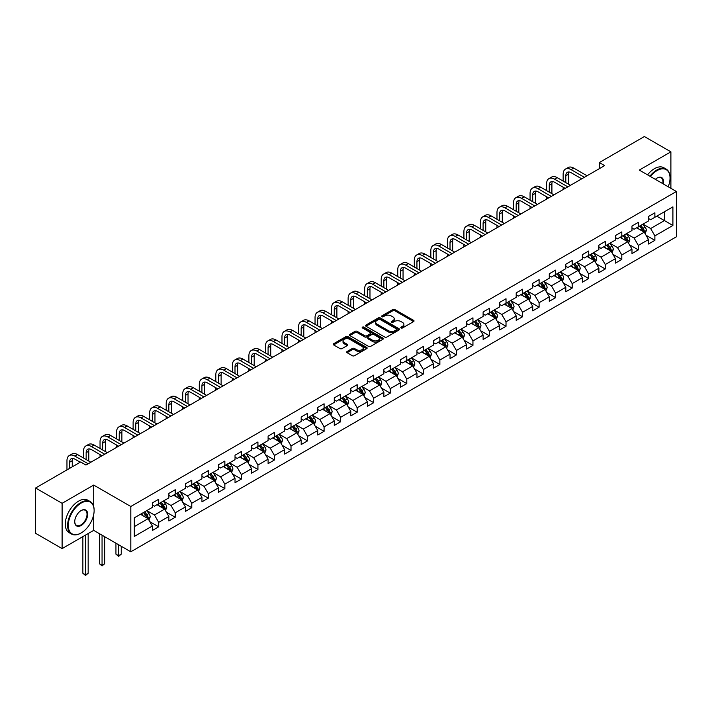 <?xml version="1.0" encoding="UTF-8"?>
<svg xmlns="http://www.w3.org/2000/svg" width="712" height="712" viewBox="0 0 712 712"><rect width="100%" height="100%" fill="white"/><g stroke="black" fill="none" stroke-linecap="round" stroke-linejoin="round"><path stroke-width="1.07" d="M401.087 327.956A1.032 0.596 0 0 0 402.547 327.956L413.601 321.575A1.468 0.845 0 0 0 414.037 320.97A1.468 0.845 0 0 0 413.601 320.373L394.875 309.56A1.468 0.845 0 0 0 392.793 309.56L381.73 315.941A1.032 0.596 0 0 0 383.19 316.778L384.622 315.959A4.708 2.723 0 0 1 391.28 315.959L392.846 316.858A4.708 2.723 0 0 1 394.226 318.78A4.708 2.723 0 0 1 392.846 320.703L391.413 321.53A1.032 0.596 0 0 0 392.864 322.367L394.297 321.539A4.708 2.723 0 0 1 400.963 321.539L402.52 322.447A4.708 2.723 0 0 1 403.9 324.369A4.708 2.723 0 0 1 402.52 326.292L401.087 327.12A1.032 0.596 0 0 0 401.087 327.956L401.087 327.12M347.1 351.497A1.468 0.845 0 0 0 346.673 352.093A1.468 0.845 0 0 0 347.1 352.698L352.36 355.733A1.468 0.845 0 0 0 354.442 355.733L366.725 348.64A1.468 0.845 0 0 0 367.152 348.043A1.468 0.845 0 0 0 366.725 347.438L347.99 336.625A1.468 0.845 0 0 0 345.907 336.625L333.625 343.718A1.468 0.845 0 0 0 333.198 344.314A1.468 0.845 0 0 0 333.625 344.92L339.971 348.577A1.468 0.845 0 0 0 342.054 348.577L347.314 345.543A1.468 0.845 0 0 0 347.741 344.946A1.468 0.845 0 0 0 347.314 344.341L344.163 342.525A3.934 2.269 0 0 1 343.015 340.923A3.934 2.269 0 0 1 345.445 338.823A3.934 2.269 0 0 1 349.734 339.312L362.061 346.433A3.934 2.269 0 0 1 363.218 348.043A3.934 2.269 0 0 1 360.788 350.144A3.934 2.269 0 0 1 356.498 349.645L354.442 348.462A1.468 0.845 0 0 0 352.36 348.462L347.1 351.497L347.1 352.698M93.699 485.068L62.104 503.313L35.6 488.005L35.6 533.306L62.104 548.605L93.699 530.369L130.812 551.791L130.812 506.49L93.699 485.068L93.699 506.57M670.891 188.315L670.891 151.834L639.296 170.079L676.4 191.501L130.812 506.49M670.891 151.834L644.378 136.535L599.326 162.55L599.326 168.664M35.6 488.005L80.661 461.99L85.965 465.052L604.622 165.611L599.326 162.55M384.72 337.043A1.468 0.845 0 0 0 386.803 337.043L399.085 329.959A1.468 0.845 0 0 0 399.521 329.353A1.468 0.845 0 0 0 399.085 328.757L380.35 317.935A1.468 0.845 0 0 0 378.277 317.935L365.995 325.028A1.468 0.845 0 0 0 365.559 325.633A1.468 0.845 0 0 0 365.995 326.23L384.72 337.043M362.817 328.179A1.032 0.596 0 0 1 363.859 328.33L363.859 327.102L382.905 338.093A1.468 0.845 0 0 1 383.332 338.698A1.468 0.845 0 0 1 382.905 339.295L370.623 346.388A1.468 0.845 0 0 1 368.54 346.388L349.806 335.575L355.065 332.557L355.065 331.338L349.806 334.373A1.468 0.845 0 0 0 349.378 334.969A1.468 0.845 0 0 0 349.806 335.575L349.806 334.373M355.065 332.557A1.468 0.845 0 0 1 357.148 332.557L357.148 331.338A1.468 0.845 0 0 0 355.065 331.338M357.148 331.338L364.74 335.726A1.468 0.845 0 0 0 366.822 335.726L370.311 333.714A1.468 0.845 0 0 0 370.738 333.109A1.468 0.845 0 0 0 370.311 332.513L362.399 327.938A1.032 0.596 0 0 1 363.859 327.102M130.812 551.791L676.4 236.793L676.4 191.501M149.84 521.709L158.696 526.818L158.696 522.35L168.869 516.476L168.869 520.944L175.232 517.268L175.232 512.8L185.414 506.926L185.414 511.394L191.768 507.718L191.768 503.251L201.95 497.377L201.95 501.844L208.313 498.169L208.313 493.701L218.486 487.827L218.486 492.295L224.85 488.619L224.85 484.151L235.031 478.277L235.031 482.745L241.386 479.069L241.386 474.601L251.567 468.727L251.567 473.195L257.931 469.519L257.931 465.052L268.104 459.178L268.104 463.646L274.467 459.97L274.467 455.502L284.649 449.628L284.649 454.096L291.012 450.42L291.012 445.952L301.185 440.078L301.185 444.546L307.548 440.879L307.548 436.403L317.73 430.529L317.73 434.996L324.085 431.33L324.085 426.862L334.266 420.979L334.266 425.447L340.63 421.78L340.63 417.312L350.802 411.429L350.802 415.897L357.166 412.23L357.166 407.762L367.348 401.88L367.348 406.356L373.702 402.68L373.702 398.213L383.884 392.339L383.884 396.807L390.247 393.131L390.247 388.663L400.42 382.789L400.42 387.257L406.783 383.581L406.783 379.113L416.965 373.239L416.965 377.707L423.328 374.031L423.328 369.564L433.501 363.69L433.501 368.157L439.865 364.482L439.865 360.014L450.046 354.14L450.046 358.608L456.401 354.932L456.401 350.464L466.582 344.59L466.582 349.058L472.946 345.382L472.946 340.915L483.119 335.041L483.119 339.508L489.482 335.833L489.482 331.365L499.664 325.491L499.664 329.959L506.018 326.292L506.018 321.815L516.2 315.941L516.2 320.409L522.563 316.742L522.563 312.274L532.736 306.391L532.736 310.859L539.1 307.192L539.1 302.725L549.281 296.842L549.281 301.31L555.645 297.643L555.645 293.175L565.817 287.292L565.817 291.769L572.181 288.093L572.181 283.625L582.354 277.751L582.354 282.219L588.717 278.543L588.717 274.075L598.899 268.202L598.899 272.669L605.262 268.994L605.262 264.526L615.435 258.652L615.435 263.12L621.798 259.444L621.798 254.976L631.98 249.102L631.98 253.57L638.335 249.894L638.335 245.426L648.516 239.552L648.516 244.02L654.88 240.345L654.88 235.877L672.902 225.473L672.902 206.863L664.421 211.758L664.421 220.578L672.902 225.473M158.696 526.818L152.332 530.493L152.332 526.017L134.31 536.43L134.31 517.82L152.332 507.416L152.332 502.948L158.696 499.272L158.696 503.74L168.869 497.866L168.869 493.398L175.232 489.723L175.232 494.19L185.414 488.316L185.414 483.849L191.768 480.173L191.768 484.641L201.95 478.767L201.95 474.299L208.313 470.623L208.313 475.091L218.486 469.217L218.486 464.749L224.85 461.073L224.85 465.541L235.031 459.667L235.031 455.199L241.386 451.524L241.386 455.992L251.567 450.118L251.567 445.65L257.931 441.974L257.931 446.442L268.104 440.568L268.104 436.1L274.467 432.424L274.467 436.892L284.649 431.018L284.649 426.55L291.012 422.875L291.012 427.351L301.185 421.468L301.185 417.001L307.548 413.334L307.548 417.802L317.73 411.919L317.73 407.451L324.085 403.784L324.085 408.252L334.266 402.369L334.266 397.901L340.63 394.234L340.63 398.702L350.802 392.828L350.802 388.352L357.166 384.685L357.166 389.153L367.348 383.279L367.348 378.811L373.702 375.135L373.702 379.603L383.884 373.729L383.884 369.261L390.247 365.585L390.247 370.053L400.42 364.179L400.42 359.711L406.783 356.036L406.783 360.503L416.965 354.629L416.965 350.162L423.328 346.486L423.328 350.954L433.501 345.08L433.501 340.612L439.865 336.936L439.865 341.404L450.046 335.53L450.046 331.062L456.401 327.387L456.401 331.854L466.582 325.98L466.582 321.512L472.946 317.837L472.946 322.305L483.119 316.431L483.119 311.963L489.482 308.287L489.482 312.764L499.664 306.881L499.664 302.413L506.018 298.746L506.018 303.214L516.2 297.331L516.2 292.863L522.563 289.197L522.563 293.664L532.736 287.782L532.736 283.314L539.1 279.647L539.1 284.115L549.281 278.232L549.281 273.764L555.645 270.097L555.645 274.565L565.817 268.691L565.817 264.214L572.181 260.548L572.181 265.015L582.354 259.141L582.354 254.673L588.717 250.998L588.717 255.466L598.899 249.592L598.899 245.124L605.262 241.448L605.262 245.916L615.435 240.042L615.435 235.574L621.798 231.898L621.798 236.366L631.98 230.492L631.98 226.024L638.335 222.349L638.335 226.816L648.516 220.942L648.516 216.475L654.88 212.799L654.88 217.267L672.902 206.863M156.996 504.719L164.632 509.124L154.451 514.999L146.814 510.593M152.332 504.968L154.451 506.188L158.696 503.74M154.451 514.999L158.696 522.35M164.632 509.124L168.869 516.476M173.532 495.169L181.168 499.575L170.987 505.458L163.36 501.043M168.869 495.418L170.987 496.638L175.232 494.19M170.987 505.458L175.232 512.8M181.168 499.575L185.414 506.926M190.077 485.62L197.705 490.025L187.532 495.908L179.896 491.494M185.414 485.869L187.532 487.088L191.768 484.641M187.532 495.908L191.768 503.251M197.705 490.025L201.95 497.377M206.614 476.07L214.25 480.475L204.068 486.358L196.432 481.944M201.95 476.319L204.068 477.538L208.313 475.091M204.068 486.358L208.313 493.701M214.25 480.475L218.486 487.827M223.15 466.52L230.786 470.935L220.613 476.809L212.977 472.403M218.486 466.769L220.613 467.989L224.85 465.541M220.613 476.809L224.85 484.151M230.786 470.935L235.031 478.277M239.695 456.971L247.331 461.385L237.149 467.259L229.513 462.853M235.031 457.22L237.149 458.439L241.386 455.992M237.149 467.259L241.386 474.601M247.331 461.385L251.567 468.727M256.231 447.421L263.867 451.835L253.686 457.709L246.058 453.304M251.567 447.67L253.686 448.898L257.931 446.442M253.686 457.709L257.931 465.052M263.867 451.835L268.104 459.178M272.776 437.88L280.403 442.286L270.231 448.16L262.595 443.754M268.104 438.12L270.231 439.349L274.467 436.892M270.231 448.16L274.467 455.502M280.403 442.286L284.649 449.628M289.312 428.33L296.948 432.736L286.767 438.61L279.131 434.204M284.649 428.571L286.767 429.799L291.012 427.351M286.767 438.61L291.012 445.952M296.948 432.736L301.185 440.078M305.849 418.781L313.485 423.186L303.303 429.06L295.676 424.655M301.185 419.021L303.303 420.249L307.548 417.802M303.303 429.06L307.548 436.403M313.485 423.186L317.73 430.529M322.394 409.231L330.021 413.636L319.848 419.51L312.212 415.105M317.73 409.471L319.848 410.699L324.085 408.252M319.848 419.51L324.085 426.862M330.021 413.636L334.266 420.979M338.93 399.681L346.566 404.087L336.384 409.961L328.748 405.555M334.266 399.922L336.384 401.15L340.63 398.702M336.384 409.961L340.63 417.312M346.566 404.087L350.802 411.429M355.466 390.132L363.102 394.537L352.93 400.411L345.293 396.005M350.802 390.372L352.93 391.6L357.166 389.153M352.93 400.411L357.166 407.762M363.102 394.537L367.348 401.88M372.011 380.582L379.647 384.987L369.466 390.861L361.829 386.456M367.348 380.831L369.466 382.05L373.702 379.603M369.466 390.861L373.702 398.213M379.647 384.987L383.884 392.339M388.547 371.032L396.183 375.438L386.002 381.32L378.375 376.906M383.884 371.281L386.002 372.501L390.247 370.053M386.002 381.32L390.247 388.663M396.183 375.438L400.42 382.789M405.092 361.482L412.72 365.888L402.547 371.771L394.911 367.356M400.42 361.732L402.547 362.951L406.783 360.503M402.547 371.771L406.783 379.113M412.72 365.888L416.965 373.239M421.629 351.933L429.265 356.338L419.083 362.221L411.447 357.816M416.965 352.182L419.083 353.401L423.328 350.954M419.083 362.221L423.328 369.564M429.265 356.338L433.501 363.69M438.165 342.383L445.801 346.797L435.619 352.671L427.992 348.266M433.501 342.632L435.619 343.852L439.865 341.404M435.619 352.671L439.865 360.014M445.801 346.797L450.046 354.14M454.71 332.833L462.337 337.248L452.165 343.122L444.528 338.716M450.046 333.082L452.165 334.302L456.401 331.854M452.165 343.122L456.401 350.464M462.337 337.248L466.582 344.59M471.246 323.284L478.882 327.698L468.701 333.572L461.064 329.167M466.582 323.533L468.701 324.761L472.946 322.305M468.701 333.572L472.946 340.915M478.882 327.698L483.119 335.041M487.782 313.743L495.418 318.148L485.246 324.022L477.61 319.617M483.119 313.983L485.246 315.211L489.482 312.764M485.246 324.022L489.482 331.365M495.418 318.148L499.664 325.491M504.327 304.193L511.955 308.599L501.782 314.473L494.146 310.067M499.664 304.433L501.782 305.662L506.018 303.214M501.782 314.473L506.018 321.815M511.955 308.599L516.2 315.941M520.864 294.643L528.5 299.049L518.318 304.923L510.691 300.517M516.2 294.884L518.318 296.112L522.563 293.664M518.318 304.923L522.563 312.274M528.5 299.049L532.736 306.391M537.409 285.094L545.036 289.499L534.863 295.373L527.227 290.968M532.736 285.334L534.863 286.562L539.1 284.115M534.863 295.373L539.1 302.725M545.036 289.499L549.281 296.842M553.945 275.544L561.581 279.95L551.399 285.823L543.763 281.418M549.281 275.784L551.399 277.012L555.645 274.565M551.399 285.823L555.645 293.175M561.581 279.95L565.817 287.292M570.481 265.994L578.117 270.4L567.936 276.274L560.308 271.868M565.817 266.235L567.936 267.463L572.181 265.015M567.936 276.274L572.181 283.625M578.117 270.4L582.354 277.751M587.026 256.445L594.654 260.85L584.481 266.733L576.845 262.319M582.354 256.694L584.481 257.913L588.717 255.466M584.481 266.733L588.717 274.075M594.654 260.85L598.899 268.202M603.562 246.895L611.199 251.3L601.017 257.183L593.381 252.769M598.899 247.144L601.017 248.363L605.262 245.916M601.017 257.183L605.262 264.526M611.199 251.3L615.435 258.652M620.099 237.345L627.735 241.751L617.553 247.634L609.926 243.219M615.435 237.594L617.553 238.814L621.798 236.366M617.553 247.634L621.798 254.976M627.735 241.751L631.98 249.102M636.644 227.796L644.271 232.201L634.098 238.084L626.462 233.678M631.98 228.045L634.098 229.264L638.335 226.816M634.098 238.084L638.335 245.426M644.271 232.201L648.516 239.552M656.784 216.172L664.421 220.578L650.635 228.534L642.998 224.129M648.516 218.495L650.635 219.714L654.88 217.267M650.635 228.534L654.88 235.877M62.104 503.313L62.104 548.605M134.31 526.631L148.087 518.674L140.46 514.269M148.087 518.674L152.332 526.017M646.024 235.236L654.88 240.345M629.488 244.786L638.335 249.894M612.943 254.335L621.798 259.444M596.407 263.885L605.262 268.994M579.871 273.435L588.717 278.543M563.326 282.984L572.181 288.093M546.789 292.525L555.645 297.643M530.244 302.075L539.1 307.192M513.708 311.625L522.563 316.742M497.172 321.174L506.018 326.292M480.627 330.724L489.482 335.833M464.091 340.274L472.946 345.382M447.554 349.823L456.401 354.932M431.009 359.373L439.865 364.482M414.473 368.923L423.328 374.031M397.928 378.473L406.783 383.581M381.392 388.022L390.247 393.131M364.856 397.572L373.702 402.68M348.31 407.122L357.166 412.23M331.774 416.662L340.63 421.78M315.238 426.212L324.085 431.33M298.693 435.762L307.548 440.879M282.157 445.312L291.012 450.42M265.612 454.861L274.467 459.97M249.075 464.411L257.931 469.519M232.539 473.961L241.386 479.069M215.994 483.51L224.85 488.619M199.458 493.06L208.313 498.169M182.922 502.61L191.768 507.718M166.377 512.159L175.232 517.268M93.699 530.369L93.699 514.571M401.497 328.099L402.52 327.511A4.708 2.723 0 0 0 403.9 325.589L403.9 324.369M394.226 318.78L394.226 320.008A4.708 2.723 0 0 1 392.846 321.931L391.822 322.518M413.583 321.584L394.875 310.779A1.468 0.845 0 0 0 392.793 310.779L382.148 316.929M399.085 328.757L399.085 329.959L380.35 319.163A1.468 0.845 0 0 0 378.277 319.163L366.012 326.238L365.995 325.028M396.486 329.772A1.032 0.596 0 0 0 396.486 328.935L380.039 319.439A1.032 0.596 0 0 0 378.588 319.439L377.075 320.311A4.708 2.723 0 0 0 375.696 322.233A4.708 2.723 0 0 0 377.075 324.156L388.316 330.644A4.708 2.723 0 0 0 394.973 330.644L396.486 329.772L396.486 331A1.032 0.596 0 0 0 396.789 330.582L396.789 329.353M375.696 322.233L375.696 323.462A4.708 2.723 0 0 0 377.075 325.384L377.075 324.156M396.486 331L394.973 331.872A4.708 2.723 0 0 1 388.316 331.872L377.075 325.384M357.148 332.557L364.74 336.945A1.468 0.845 0 0 0 366.822 336.945L370.311 334.934A1.468 0.845 0 0 0 370.738 334.337L370.738 333.109M363.859 328.33L382.887 339.312M372.625 340.274A3.934 2.269 0 0 0 376.915 340.763A3.934 2.269 0 0 0 379.345 338.672A3.934 2.269 0 0 0 378.197 337.061L373.853 334.551A1.468 0.845 0 0 0 371.771 334.551L368.282 336.562A1.468 0.845 0 0 0 367.855 337.168A1.468 0.845 0 0 0 368.282 337.764L372.625 340.274L372.625 341.502A3.934 2.269 0 0 0 376.915 341.991A3.934 2.269 0 0 0 379.345 339.891L379.345 338.672M367.855 337.168L367.855 338.387A1.468 0.845 0 0 0 368.282 338.992L368.282 337.764M372.625 341.502L368.282 338.992M363.218 348.043L363.218 349.263A3.934 2.269 0 0 1 360.788 351.363A3.934 2.269 0 0 1 356.498 350.874L354.442 349.681A1.468 0.845 0 0 0 352.36 349.681L347.127 352.707M343.015 340.923L343.015 342.143A3.934 2.269 0 0 0 344.163 343.754L344.163 342.525M347.296 345.56L344.163 343.754M366.698 348.649L347.99 337.853A1.468 0.845 0 0 0 345.907 337.853L333.643 344.928M645.116 233.652L646.371 230.483A3.969 2.296 -120 0 0 645.108 227.092L642.918 224.173M639.1 229.22L637.614 227.235M639.634 226.069L641.823 228.997A3.969 2.296 60 0 1 642.954 231.382L644.226 230.652A3.969 2.296 -120 0 0 643.087 228.258L640.907 225.339M639.91 225.909L642.34 229.148A2.02 1.166 60 0 1 642.705 229.771L644.226 230.652M563.148 181.079L563.148 174.226A11.25 6.497 60 0 1 565.479 169.073L568.123 167.551A11.25 6.497 60 0 1 573.747 168.103L587.026 175.766M565.479 169.073A11.25 6.497 60 0 1 571.095 169.634L584.374 177.297M581.722 178.828L571.095 172.696A7.494 4.325 -120 0 0 567.348 172.322A7.494 4.325 -120 0 0 565.8 175.757L565.8 182.61M568.915 171.975A7.494 4.325 -120 0 0 568.452 174.226L568.452 184.141M563.148 189.552L563.148 187.203M668.203 186.767A18.29 10.564 120 0 0 670.037 178.036A18.29 10.564 120 0 0 657.105 170.569A18.29 10.564 120 0 0 650.457 176.523M649.914 176.202A18.743 10.822 -60 0 1 656.784 170.017A18.743 10.822 -60 0 1 666.156 169.082A18.743 10.822 -60 0 1 670.037 177.662A18.743 10.822 -60 0 1 670.037 177.849M655.334 179.335A9.149 5.278 -60 0 1 657.105 178.036L657.105 178.036A9.149 5.278 -60 0 1 663.326 183.954M647.573 174.858A18.743 10.822 -60 0 1 654.453 168.664A18.743 10.822 -60 0 1 663.824 167.738L666.156 169.082M662.747 183.616A8.695 5.02 120 0 0 661.137 177.786A8.695 5.02 120 0 0 656.945 178.125M80.874 533.119L81.186 532.941A18.29 10.564 120 0 0 94.126 510.531A18.29 10.564 120 0 0 81.186 503.064A18.29 10.564 120 0 0 68.254 525.474A18.29 10.564 120 0 0 81.186 532.941L80.874 533.119A18.743 10.822 -60 0 1 71.503 534.053A18.743 10.822 -60 0 1 68.628 519.03A18.743 10.822 -60 0 1 80.874 502.512A18.743 10.822 -60 0 1 90.246 501.586A18.743 10.822 -60 0 1 94.126 510.166A18.743 10.822 -60 0 1 94.126 510.353M81.186 525.474A9.149 5.278 -60 0 1 74.724 521.736A9.149 5.278 -60 0 1 81.186 510.531L81.186 510.531A9.149 5.278 -60 0 1 87.656 514.269A9.149 5.278 -60 0 1 81.186 525.474M74.724 521.549A8.695 5.02 120 0 0 76.522 525.349A8.695 5.02 120 0 0 80.874 524.922A8.695 5.02 120 0 0 86.552 517.259A8.695 5.02 120 0 0 85.218 510.29A8.695 5.02 120 0 0 81.026 510.629M71.503 534.053L69.171 532.701A18.743 10.822 -60 0 1 66.296 517.686A18.743 10.822 -60 0 1 78.543 501.168A18.743 10.822 -60 0 1 87.914 500.242L90.246 501.586M628.571 243.201L629.835 240.024A3.969 2.296 -120 0 0 628.562 236.642L626.382 233.723M622.564 238.769L621.078 236.785M623.089 235.619L625.278 238.538A3.969 2.296 60 0 1 626.418 240.932L627.69 240.193A3.969 2.296 -120 0 0 626.551 237.808L624.362 234.889M623.365 235.458L625.795 238.698A2.02 1.166 60 0 1 626.159 239.312L627.69 240.193M612.035 252.751L613.299 249.574A3.969 2.296 -120 0 0 612.026 246.192L609.837 243.273M606.028 248.319L604.541 246.334M606.553 245.168L608.742 248.088A3.969 2.296 60 0 1 609.881 250.482L611.154 249.743A3.969 2.296 -120 0 0 610.015 247.358L607.826 244.438M606.829 245.008L609.258 248.248A2.02 1.166 60 0 1 609.623 248.862L611.154 249.743M546.611 190.629L546.611 183.776A11.25 6.497 60 0 1 548.934 178.623L551.586 177.092A11.25 6.497 60 0 1 557.211 177.653L570.481 185.316M548.934 178.623A11.25 6.497 60 0 1 554.559 179.184L567.829 186.847M565.186 188.377L554.559 182.245A7.494 4.325 -120 0 0 550.812 181.871A7.494 4.325 -120 0 0 549.255 185.307L549.255 192.16M552.379 181.524A7.494 4.325 -120 0 0 551.907 183.776L551.907 193.691M546.611 199.102L546.611 196.752M530.066 200.179L530.066 193.326A11.25 6.497 60 0 1 532.398 188.173L535.05 186.642A11.25 6.497 60 0 1 540.666 187.203L553.945 194.865M532.398 188.173A11.25 6.497 60 0 1 538.023 188.733L551.293 196.396M548.641 197.927L538.023 191.795A7.494 4.325 -120 0 0 534.267 191.421A7.494 4.325 -120 0 0 532.718 194.857L532.718 201.71M535.842 191.074A7.494 4.325 -120 0 0 535.371 193.326L535.371 203.24M530.066 208.652L530.066 206.302M595.49 262.301L596.754 259.123A3.969 2.296 -120 0 0 595.49 255.742L593.301 252.822M589.483 257.869L587.996 255.884M590.017 254.718L592.197 257.637A3.969 2.296 60 0 1 593.336 260.031L594.609 259.293A3.969 2.296 -120 0 0 593.47 256.907L591.28 253.988M590.293 254.558L592.713 257.797A2.02 1.166 60 0 1 593.087 258.412L594.609 259.293M578.954 271.851L580.218 268.673A3.969 2.296 -120 0 0 578.945 265.291L576.756 262.372M572.946 267.418L571.46 265.434M573.471 264.268L575.661 267.187A3.969 2.296 60 0 1 576.8 269.581L578.073 268.842A3.969 2.296 -120 0 0 576.934 266.457L574.744 263.529M573.747 264.108L576.177 267.347A2.02 1.166 60 0 1 576.542 267.961L578.073 268.842M562.418 281.4L563.673 278.223A3.969 2.296 -120 0 0 562.409 274.841L560.219 271.922M556.401 276.968L554.915 274.983M556.935 273.817L559.125 276.737A3.969 2.296 60 0 1 560.255 279.131L561.528 278.392A3.969 2.296 -120 0 0 560.397 276.007L558.208 273.079M557.211 273.657L559.641 276.897A2.02 1.166 60 0 1 560.006 277.511L561.528 278.392M513.53 209.728L513.53 202.875A11.25 6.497 60 0 1 515.853 197.722L518.505 196.192A11.25 6.497 60 0 1 524.13 196.752L537.409 204.415M515.853 197.722A11.25 6.497 60 0 1 521.478 198.283L534.757 205.946M532.104 207.477L521.478 201.345A7.494 4.325 -120 0 0 517.731 200.971A7.494 4.325 -120 0 0 516.182 204.406L516.182 211.259M519.297 200.624A7.494 4.325 -120 0 0 518.826 202.875L518.826 212.79M513.53 218.201L513.53 215.852M496.985 219.278L496.985 212.425A11.25 6.497 60 0 1 499.317 207.272L501.969 205.741A11.25 6.497 60 0 1 507.594 206.302L520.864 213.965M499.317 207.272A11.25 6.497 60 0 1 504.942 207.833L518.211 215.496M515.568 217.026L504.942 210.894A7.494 4.325 -120 0 0 501.195 210.521A7.494 4.325 -120 0 0 499.637 213.956L499.637 220.809M502.761 210.174A7.494 4.325 -120 0 0 502.289 212.425L502.289 222.34M496.985 227.751L496.985 225.401M480.449 228.828L480.449 221.975A11.25 6.497 60 0 1 482.781 216.822L485.433 215.291A11.25 6.497 60 0 1 491.049 215.852L504.327 223.515M482.781 216.822A11.25 6.497 60 0 1 488.405 217.382L501.675 225.045M499.023 226.576L488.405 220.444A7.494 4.325 -120 0 0 484.649 220.07A7.494 4.325 -120 0 0 483.101 223.497L483.101 230.359M486.216 219.723A7.494 4.325 -120 0 0 485.753 221.975L485.753 231.89M480.449 237.301L480.449 234.951M463.913 238.378L463.913 231.516A11.25 6.497 60 0 1 466.235 226.371L468.888 224.841A11.25 6.497 60 0 1 474.512 225.401L487.782 233.064M466.235 226.371A11.25 6.497 60 0 1 471.86 226.932L485.139 234.595M482.487 236.126L471.86 229.985A7.494 4.325 -120 0 0 468.113 229.62A7.494 4.325 -120 0 0 466.565 233.047L466.565 239.908M469.68 229.273A7.494 4.325 -120 0 0 469.208 231.516L469.208 241.439M463.913 246.85L463.913 244.501M447.367 247.927L447.367 241.065A11.25 6.497 60 0 1 449.699 235.921L452.351 234.39A11.25 6.497 60 0 1 457.976 234.951L471.246 242.614M449.699 235.921A11.25 6.497 60 0 1 455.324 236.482L468.594 244.145M465.942 245.676L455.324 239.535A7.494 4.325 -120 0 0 451.577 239.17A7.494 4.325 -120 0 0 450.02 242.596L450.02 249.458M453.143 238.823A7.494 4.325 -120 0 0 452.672 241.065L452.672 250.989M447.367 256.4L447.367 254.042M430.831 257.477L430.831 250.615A11.25 6.497 60 0 1 433.163 245.471L435.806 243.94A11.25 6.497 60 0 1 441.431 244.492L454.71 252.164M433.163 245.471A11.25 6.497 60 0 1 438.779 246.023L452.058 253.695M449.406 255.216L438.779 249.084A7.494 4.325 -120 0 0 435.032 248.719A7.494 4.325 -120 0 0 433.483 252.146L433.483 259.008M436.598 248.372A7.494 4.325 -120 0 0 436.136 250.615L436.136 260.53M430.831 265.941L430.831 263.591M414.295 267.018L414.295 260.165A11.25 6.497 60 0 1 416.618 255.021L419.27 253.49A11.25 6.497 60 0 1 424.895 254.042L438.165 261.704M416.618 255.021A11.25 6.497 60 0 1 422.243 255.572L435.513 263.235M432.869 264.766L422.243 258.634A7.494 4.325 -120 0 0 418.496 258.269A7.494 4.325 -120 0 0 416.938 261.696L416.938 268.549M420.062 257.922A7.494 4.325 -120 0 0 419.591 260.165L419.591 270.079M414.295 275.491L414.295 273.141M397.75 276.567L397.75 269.714A11.25 6.497 60 0 1 400.082 264.57L402.734 263.04A11.25 6.497 60 0 1 408.35 263.591L421.629 271.254M400.082 264.57A11.25 6.497 60 0 1 405.707 265.122L418.976 272.785M416.324 274.316L405.707 268.184A7.494 4.325 -120 0 0 401.951 267.81A7.494 4.325 -120 0 0 400.402 271.245L400.402 278.098M403.526 267.472A7.494 4.325 -120 0 0 403.054 269.714L403.054 279.629M397.75 285.04L397.75 282.691M381.214 286.117L381.214 279.264A11.25 6.497 60 0 1 383.546 274.12L386.189 272.589A11.25 6.497 60 0 1 391.814 273.141L405.092 280.804M383.546 274.12A11.25 6.497 60 0 1 389.161 274.672L402.44 282.335M399.788 283.865L389.161 277.733A7.494 4.325 -120 0 0 385.415 277.36A7.494 4.325 -120 0 0 383.866 280.795L383.866 287.648M386.981 277.021A7.494 4.325 -120 0 0 386.509 279.264L386.509 289.179M381.214 294.59L381.214 292.24M364.669 295.667L364.669 288.814A11.25 6.497 60 0 1 367 283.67L369.653 282.139A11.25 6.497 60 0 1 375.277 282.691L388.547 290.354M367 283.67A11.25 6.497 60 0 1 372.625 284.222L385.895 291.884M383.252 293.415L372.625 287.283A7.494 4.325 -120 0 0 368.878 286.909A7.494 4.325 -120 0 0 367.321 290.345L367.321 297.198M370.445 286.562A7.494 4.325 -120 0 0 369.973 288.814L369.973 298.728M364.669 304.14L364.669 301.79M348.132 305.217L348.132 298.364A11.25 6.497 60 0 1 350.464 293.21L353.116 291.689A11.25 6.497 60 0 1 358.732 292.24L372.011 299.903M350.464 293.21A11.25 6.497 60 0 1 356.089 293.771L369.359 301.434M366.707 302.965L356.089 296.833A7.494 4.325 -120 0 0 352.333 296.459A7.494 4.325 -120 0 0 350.785 299.894L350.785 306.747M353.9 296.112A7.494 4.325 -120 0 0 353.437 298.364L353.437 308.278M348.132 313.689L348.132 311.34M331.596 314.766L331.596 307.913A11.25 6.497 60 0 1 333.919 302.76L336.571 301.229A11.25 6.497 60 0 1 342.196 301.79L355.466 309.453M333.919 302.76A11.25 6.497 60 0 1 339.544 303.321L352.823 310.984M350.171 312.515L339.544 306.382A7.494 4.325 -120 0 0 335.797 306.009A7.494 4.325 -120 0 0 334.248 309.444L334.248 316.297M337.363 305.662A7.494 4.325 -120 0 0 336.892 307.913L336.892 317.828M331.596 323.239L331.596 320.889M315.051 324.316L315.051 317.463A11.25 6.497 60 0 1 317.383 312.31L320.035 310.779A11.25 6.497 60 0 1 325.66 311.34L338.93 319.003M317.383 312.31A11.25 6.497 60 0 1 323.008 312.871L336.278 320.534M333.625 322.064L323.008 315.932A7.494 4.325 -120 0 0 319.261 315.558A7.494 4.325 -120 0 0 317.703 318.994L317.703 325.847M320.827 315.211A7.494 4.325 -120 0 0 320.356 317.463L320.356 327.378M315.051 332.789L315.051 330.439M298.515 333.866L298.515 327.013A11.25 6.497 60 0 1 300.847 321.86L303.49 320.329A11.25 6.497 60 0 1 309.115 320.889L322.394 328.552M300.847 321.86A11.25 6.497 60 0 1 306.463 322.42L319.741 330.083M317.089 331.614L306.463 325.482A7.494 4.325 -120 0 0 302.716 325.108A7.494 4.325 -120 0 0 301.167 328.543L301.167 335.397M304.282 324.761A7.494 4.325 -120 0 0 303.819 327.013L303.819 336.927M298.515 342.339L298.515 339.989M281.979 343.415L281.979 336.562A11.25 6.497 60 0 1 284.302 331.409L286.954 329.878A11.25 6.497 60 0 1 292.579 330.439L305.849 338.102M284.302 331.409A11.25 6.497 60 0 1 289.926 331.97L303.196 339.633M300.553 341.164L289.926 335.032A7.494 4.325 -120 0 0 286.18 334.658A7.494 4.325 -120 0 0 284.622 338.093L284.622 344.946M287.746 334.311A7.494 4.325 -120 0 0 287.274 336.562L287.274 346.477M281.979 351.888L281.979 349.539M265.434 352.965L265.434 346.103A11.25 6.497 60 0 1 267.765 340.959L270.418 339.428A11.25 6.497 60 0 1 276.034 339.989L289.312 347.652M267.765 340.959A11.25 6.497 60 0 1 273.39 341.52L286.66 349.183M284.008 350.713L273.39 344.581A7.494 4.325 -120 0 0 269.634 344.207A7.494 4.325 -120 0 0 268.086 347.634L268.086 354.496M271.21 343.86A7.494 4.325 -120 0 0 270.738 346.103L270.738 356.027M265.434 361.438L265.434 359.088M248.897 362.515L248.897 355.653A11.25 6.497 60 0 1 251.229 350.509L253.873 348.978A11.25 6.497 60 0 1 259.497 349.539L272.776 357.202M251.229 350.509A11.25 6.497 60 0 1 256.845 351.069L270.124 358.732M267.472 360.263L256.845 354.122A7.494 4.325 -120 0 0 253.098 353.757A7.494 4.325 -120 0 0 251.55 357.184L251.55 364.046M254.665 353.41A7.494 4.325 -120 0 0 254.193 355.653L254.193 365.576M248.897 370.988L248.897 368.629M232.352 372.065L232.352 365.203A11.25 6.497 60 0 1 234.684 360.058L237.336 358.528A11.25 6.497 60 0 1 242.961 359.088L256.231 366.751M234.684 360.058A11.25 6.497 60 0 1 240.309 360.61L253.579 368.282M250.935 369.813L240.309 363.672A7.494 4.325 -120 0 0 236.562 363.307A7.494 4.325 -120 0 0 235.005 366.733L235.005 373.595M238.128 362.96A7.494 4.325 -120 0 0 237.657 365.203L237.657 375.126M232.352 380.528L232.352 378.179M215.816 381.614L215.816 374.752A11.25 6.497 60 0 1 218.148 369.608L220.8 368.077A11.25 6.497 60 0 1 226.416 368.629L239.695 376.301M218.148 369.608A11.25 6.497 60 0 1 223.773 370.16L237.043 377.823M234.39 379.354L223.773 373.222A7.494 4.325 -120 0 0 220.017 372.857A7.494 4.325 -120 0 0 218.468 376.283L218.468 383.136M221.583 372.51A7.494 4.325 -120 0 0 221.12 374.752L221.12 384.667M215.816 390.078L215.816 387.728M545.873 290.95L547.136 287.773A3.969 2.296 -120 0 0 545.873 284.391L543.683 281.471M539.865 286.509L538.379 284.533M540.39 283.367L542.58 286.286A3.969 2.296 60 0 1 543.719 288.68L544.991 287.942A3.969 2.296 -120 0 0 543.852 285.557L541.663 282.628M540.675 283.207L543.096 286.447A2.02 1.166 60 0 1 543.47 287.061L544.991 287.942M529.336 300.5L530.6 297.322A3.969 2.296 -120 0 0 529.327 293.94L527.138 291.021M523.329 296.058L521.843 294.074M523.854 292.917L526.043 295.836A3.969 2.296 60 0 1 527.183 298.23L528.455 297.491A3.969 2.296 -120 0 0 527.316 295.097L525.127 292.178M524.13 292.757L526.56 295.996A2.02 1.166 60 0 1 526.924 296.61L528.455 297.491M512.8 310.049L514.055 306.872A3.969 2.296 -120 0 0 512.791 303.49L510.602 300.571M506.784 305.608L505.298 303.623M507.318 302.466L509.507 305.386A3.969 2.296 60 0 1 510.637 307.771L511.91 307.041A3.969 2.296 -120 0 0 510.78 304.647L508.591 301.728M507.594 302.306L510.023 305.546A2.02 1.166 60 0 1 510.388 306.16L511.91 307.041M496.255 319.599L497.519 316.422A3.969 2.296 -120 0 0 496.246 313.04L494.066 310.112M490.248 315.158L488.761 313.173M490.773 312.016L492.962 314.935A3.969 2.296 60 0 1 494.101 317.321L495.374 316.591A3.969 2.296 -120 0 0 494.235 314.197L492.045 311.278M491.049 311.856L493.478 315.096A2.02 1.166 60 0 1 493.852 315.71L495.374 316.591M479.719 329.149L480.983 325.971A3.969 2.296 -120 0 0 479.71 322.589L477.521 319.661M473.711 324.708L472.225 322.723M474.237 321.566L476.426 324.485A3.969 2.296 60 0 1 477.565 326.87L478.838 326.14A3.969 2.296 -120 0 0 477.699 323.746L475.509 320.827M474.512 321.406L476.942 324.645A2.02 1.166 60 0 1 477.307 325.259L478.838 326.14M463.174 338.698L464.438 335.521A3.969 2.296 -120 0 0 463.174 332.13L460.984 329.211M457.166 334.257L455.68 332.273M457.7 331.107L459.881 334.035A3.969 2.296 60 0 1 461.02 336.42L462.293 335.69A3.969 2.296 -120 0 0 461.154 333.296L458.973 330.377M457.976 330.955L460.397 334.195A2.02 1.166 60 0 1 460.771 334.809L462.293 335.69M446.638 348.248L447.901 345.071A3.969 2.296 -120 0 0 446.629 341.68L444.439 338.761M440.63 343.807L439.144 341.822M441.155 340.656L443.345 343.584A3.969 2.296 60 0 1 444.484 345.97L445.757 345.24A3.969 2.296 -120 0 0 444.617 342.846L442.428 339.927M441.431 340.496L443.861 343.745A2.02 1.166 60 0 1 444.226 344.359L445.757 345.24M430.101 357.789L431.356 354.612A3.969 2.296 -120 0 0 430.093 351.23L427.903 348.31M424.085 353.357L422.599 351.372M424.619 350.206L426.808 353.134A3.969 2.296 60 0 1 427.939 355.519L429.211 354.79A3.969 2.296 -120 0 0 428.081 352.395L425.892 349.476M424.895 350.046L427.325 353.286A2.02 1.166 60 0 1 427.69 353.909L429.211 354.79M413.556 367.339L414.82 364.161A3.969 2.296 -120 0 0 413.556 360.779L411.367 357.86M407.549 362.906L406.062 360.922M408.074 359.756L410.263 362.675A3.969 2.296 60 0 1 411.403 365.069L412.675 364.33A3.969 2.296 -120 0 0 411.536 361.945L409.347 359.026M408.359 359.596L410.78 362.835A2.02 1.166 60 0 1 411.153 363.449L412.675 364.33M397.02 376.888L398.284 373.711A3.969 2.296 -120 0 0 397.011 370.329L394.822 367.41M391.013 372.456L389.526 370.471M391.538 369.305L393.727 372.225A3.969 2.296 60 0 1 394.866 374.619L396.139 373.88A3.969 2.296 -120 0 0 395 371.495L392.81 368.576M391.814 369.145L394.243 372.385A2.02 1.166 60 0 1 394.608 372.999L396.139 373.88M380.484 386.438L381.739 383.261A3.969 2.296 -120 0 0 380.475 379.879L378.286 376.959M374.468 382.006L372.981 380.021M375.002 378.855L377.191 381.774A3.969 2.296 60 0 1 378.321 384.168L379.594 383.43A3.969 2.296 -120 0 0 378.464 381.045L376.274 378.125M375.277 378.695L377.707 381.935A2.02 1.166 60 0 1 378.072 382.549L379.594 383.43M363.939 395.988L365.203 392.81A3.969 2.296 -120 0 0 363.93 389.428L361.749 386.509M357.931 391.555L356.445 389.571M358.456 388.405L360.646 391.324A3.969 2.296 60 0 1 361.785 393.718L363.058 392.98A3.969 2.296 -120 0 0 361.918 390.594L359.729 387.666M358.732 388.245L361.162 391.484A2.02 1.166 60 0 1 361.536 392.098L363.058 392.98M347.403 405.537L348.666 402.36A3.969 2.296 -120 0 0 347.394 398.978L345.204 396.059M341.395 401.105L339.909 399.12M341.92 397.955L344.11 400.874A3.969 2.296 60 0 1 345.249 403.268L346.522 402.529A3.969 2.296 -120 0 0 345.382 400.144L343.193 397.216M342.196 397.794L344.626 401.034A2.02 1.166 60 0 1 344.991 401.648L346.522 402.529M330.866 415.087L332.121 411.91A3.969 2.296 -120 0 0 330.858 408.528L328.668 405.609M324.85 410.646L323.364 408.67M325.384 407.504L327.565 410.423A3.969 2.296 60 0 1 328.704 412.818L329.976 412.079A3.969 2.296 -120 0 0 328.837 409.694L326.657 406.766M325.66 407.344L328.081 410.584A2.02 1.166 60 0 1 328.454 411.198L329.976 412.079M314.321 424.637L315.585 421.459A3.969 2.296 -120 0 0 314.312 418.077L312.132 415.158M308.314 420.196L306.827 418.211M308.839 417.054L311.028 419.973A3.969 2.296 60 0 1 312.168 422.367L313.44 421.629A3.969 2.296 -120 0 0 312.301 419.235L310.112 416.315M309.115 416.894L311.545 420.133A2.02 1.166 60 0 1 311.909 420.748L313.44 421.629M297.785 434.187L299.04 431.009A3.969 2.296 -120 0 0 297.776 427.627L295.587 424.699M291.778 429.745L290.291 427.761M292.303 426.604L294.492 429.523A3.969 2.296 60 0 1 295.631 431.908L296.895 431.178A3.969 2.296 -120 0 0 295.765 428.784L293.575 425.865M292.579 426.443L295.008 429.683A2.02 1.166 60 0 1 295.373 430.297L296.895 431.178M281.24 443.736L282.504 440.559A3.969 2.296 -120 0 0 281.24 437.177L279.051 434.249M275.233 439.295L273.746 437.31M275.758 436.153L277.947 439.073A3.969 2.296 60 0 1 279.086 441.458L280.359 440.728A3.969 2.296 -120 0 0 279.22 438.334L277.03 435.415M276.042 435.993L278.463 439.233A2.02 1.166 60 0 1 278.837 439.847L280.359 440.728M264.704 453.286L265.968 450.109A3.969 2.296 -120 0 0 264.695 446.727L262.505 443.798M258.696 448.845L257.21 446.86M259.221 445.703L261.411 448.622A3.969 2.296 60 0 1 262.55 451.007L263.823 450.278A3.969 2.296 -120 0 0 262.683 447.884L260.494 444.964M259.497 445.543L261.927 448.783A2.02 1.166 60 0 1 262.292 449.397L263.823 450.278M248.168 462.836L249.423 459.658A3.969 2.296 -120 0 0 248.159 456.267L245.969 453.348M242.151 458.394L240.665 456.41M242.685 455.244L244.875 458.172A3.969 2.296 60 0 1 246.005 460.557L247.278 459.827A3.969 2.296 -120 0 0 246.147 457.433L243.958 454.514M242.961 455.084L245.391 458.332A2.02 1.166 60 0 1 245.756 458.946L247.278 459.827M231.623 472.385L232.886 469.208A3.969 2.296 -120 0 0 231.623 465.817L229.433 462.898M225.615 467.944L224.129 465.959M226.14 464.794L228.33 467.722A3.969 2.296 60 0 1 229.469 470.107L230.741 469.377A3.969 2.296 -120 0 0 229.602 466.983L227.413 464.064M226.416 464.633L228.846 467.882A2.02 1.166 60 0 1 229.22 468.496L230.741 469.377M215.086 481.926L216.35 478.749A3.969 2.296 -120 0 0 215.077 475.367L212.888 472.448M209.079 477.494L207.593 475.509M209.604 474.343L211.793 477.271A3.969 2.296 60 0 1 212.933 479.657L214.205 478.918A3.969 2.296 -120 0 0 213.066 476.533L210.877 473.613M209.88 474.183L212.31 477.423A2.02 1.166 60 0 1 212.674 478.046L214.205 478.918M198.55 491.476L199.805 488.298A3.969 2.296 -120 0 0 198.541 484.917L196.352 481.997M192.534 487.044L191.047 485.059M193.068 483.893L195.248 486.812A3.969 2.296 60 0 1 196.387 489.206L197.66 488.468A3.969 2.296 -120 0 0 196.521 486.082L194.34 483.163M193.344 483.733L195.764 486.972A2.02 1.166 60 0 1 196.138 487.587L197.66 488.468M182.005 501.026L183.269 497.848A3.969 2.296 -120 0 0 181.996 494.466L179.816 491.547M175.998 496.593L174.511 494.609M176.523 493.443L178.712 496.362A3.969 2.296 60 0 1 179.851 498.756L181.124 498.017A3.969 2.296 -120 0 0 179.985 495.632L177.795 492.713M176.799 493.283L179.228 496.522A2.02 1.166 60 0 1 179.593 497.136L181.124 498.017M118.593 544.742L118.593 555.698L121.245 554.167L121.245 546.273M121.245 554.167L118.593 556.375L115.94 554.167L115.94 543.212M115.94 554.167L118.593 555.698L118.593 556.375M165.469 510.575L166.724 507.398A3.969 2.296 -120 0 0 165.46 504.016L163.27 501.097M159.461 506.143L157.975 504.158M159.986 502.992L162.176 505.912A3.969 2.296 60 0 1 163.315 508.306L164.579 507.567A3.969 2.296 -120 0 0 163.448 505.182L161.259 502.263M160.262 502.832L162.692 506.072A2.02 1.166 60 0 1 163.057 506.686L164.579 507.567M102.056 535.193L102.056 565.248L104.709 563.717L104.709 536.723M104.709 563.717L102.056 565.915L99.404 563.717L99.404 533.662M99.404 563.717L102.056 565.248L102.056 565.915M148.924 520.125L150.188 516.948A3.969 2.296 -120 0 0 148.924 513.566L146.734 510.646M142.916 515.693L141.43 513.708M143.441 512.542L145.631 515.461A3.969 2.296 60 0 1 146.77 517.855L148.043 517.117A3.969 2.296 -120 0 0 146.903 514.731L144.714 511.803M143.726 512.382L146.147 515.622A2.02 1.166 60 0 1 146.521 516.236L148.043 517.117M85.511 535.095L85.511 574.798L88.163 573.267L88.163 533.564M88.163 573.267L85.511 575.465L82.868 573.267L82.868 536.626M82.868 573.267L85.511 574.798L85.511 575.465M199.28 391.155L199.28 384.302A11.25 6.497 60 0 1 201.603 379.158L204.255 377.627A11.25 6.497 60 0 1 209.88 378.179L223.15 385.842M201.603 379.158A11.25 6.497 60 0 1 207.228 379.71L220.506 387.373M217.854 388.903L207.228 382.771A7.494 4.325 -120 0 0 203.481 382.406A7.494 4.325 -120 0 0 201.932 385.833L201.932 392.686M205.047 382.059A7.494 4.325 -120 0 0 204.575 384.302L204.575 394.217M199.28 399.628L199.28 397.278M182.735 400.705L182.735 393.852A11.25 6.497 60 0 1 185.067 388.707L187.719 387.177A11.25 6.497 60 0 1 193.344 387.728L206.614 395.391M185.067 388.707A11.25 6.497 60 0 1 190.691 389.259L203.961 396.922M201.309 398.453L190.691 392.321A7.494 4.325 -120 0 0 186.945 391.947A7.494 4.325 -120 0 0 185.387 395.382L185.387 402.236M188.511 391.609A7.494 4.325 -120 0 0 188.039 393.852L188.039 403.766M182.735 409.178L182.735 406.828M166.199 410.254L166.199 403.401A11.25 6.497 60 0 1 168.53 398.257L171.174 396.726A11.25 6.497 60 0 1 176.799 397.278L190.077 404.941M168.53 398.257A11.25 6.497 60 0 1 174.146 398.809L187.425 406.472M184.773 408.003L174.146 401.871A7.494 4.325 -120 0 0 170.399 401.497A7.494 4.325 -120 0 0 168.851 404.932L168.851 411.785M171.966 401.15A7.494 4.325 -120 0 0 171.503 403.401L171.503 413.316M166.199 418.727L166.199 416.378M149.662 419.804L149.662 412.951A11.25 6.497 60 0 1 151.985 407.807L154.637 406.276A11.25 6.497 60 0 1 160.262 406.828L173.532 414.491M151.985 407.807A11.25 6.497 60 0 1 157.61 408.359L170.889 416.022M168.237 417.552L157.61 411.42A7.494 4.325 -120 0 0 153.863 411.047A7.494 4.325 -120 0 0 152.306 414.482L152.306 421.335M155.43 410.699A7.494 4.325 -120 0 0 154.958 412.951L154.958 422.866M149.662 428.277L149.662 425.927M133.117 429.354L133.117 422.501A11.25 6.497 60 0 1 135.449 417.348L138.101 415.817A11.25 6.497 60 0 1 143.726 416.378L156.996 424.041M135.449 417.348A11.25 6.497 60 0 1 141.074 417.908L154.344 425.571M151.692 427.102L141.074 420.97A7.494 4.325 -120 0 0 137.327 420.596A7.494 4.325 -120 0 0 135.77 424.032L135.77 430.885M138.893 420.249A7.494 4.325 -120 0 0 138.422 422.501L138.422 432.415M133.117 437.827L133.117 435.477M116.581 438.904L116.581 432.05A11.25 6.497 60 0 1 118.913 426.897L121.556 425.367A11.25 6.497 60 0 1 127.181 425.927L140.46 433.59M118.913 426.897A11.25 6.497 60 0 1 124.529 427.458L137.808 435.121M135.155 436.652L124.529 430.52A7.494 4.325 -120 0 0 120.782 430.146A7.494 4.325 -120 0 0 119.233 433.581L119.233 440.434M122.348 429.799A7.494 4.325 -120 0 0 121.885 432.05L121.885 441.965M116.581 447.376L116.581 445.027M100.045 448.453L100.045 441.6A11.25 6.497 60 0 1 102.368 436.447L105.02 434.916A11.25 6.497 60 0 1 110.645 435.477L123.915 443.14M102.368 436.447A11.25 6.497 60 0 1 107.993 437.008L121.263 444.671M118.619 446.202L107.993 440.069A7.494 4.325 -120 0 0 104.246 439.696A7.494 4.325 -120 0 0 102.688 443.131L102.688 449.984M105.812 439.349A7.494 4.325 -120 0 0 105.34 441.6L105.34 451.515M100.045 456.926L100.045 454.576M83.5 458.003L83.5 451.15A11.25 6.497 60 0 1 85.832 445.997L88.484 444.466A11.25 6.497 60 0 1 94.1 445.027L107.379 452.69M85.832 445.997A11.25 6.497 60 0 1 91.456 446.558L104.726 454.22M102.074 455.751L91.456 449.619A7.494 4.325 -120 0 0 87.701 449.245A7.494 4.325 -120 0 0 86.152 452.681L86.152 459.534M89.276 448.898A7.494 4.325 -120 0 0 88.804 451.15L88.804 461.064M66.964 469.902L66.964 460.7A11.25 6.497 60 0 1 69.286 455.547L71.939 454.016A11.25 6.497 60 0 1 77.564 454.576L90.833 462.239M69.286 455.547A11.25 6.497 60 0 1 74.911 456.107L88.19 463.77M80.234 462.239L74.911 459.169A7.494 4.325 -120 0 0 71.164 458.795A7.494 4.325 -120 0 0 69.616 462.222L69.616 468.371M72.731 458.448A7.494 4.325 -120 0 0 72.259 460.7L72.259 466.841M402.52 327.511L402.52 326.292M391.413 322.367L391.413 321.53M392.846 321.931L392.846 320.703M381.73 316.778L381.73 315.941M392.793 310.779L392.793 309.56M394.875 310.779L394.875 309.56M413.601 321.575L413.601 320.373M378.277 319.163L378.277 317.935M380.35 319.163L380.35 317.935M388.316 331.872L388.316 330.644M394.973 331.872L394.973 330.644M364.74 336.945L364.74 335.726M366.822 336.945L366.822 335.726M370.311 334.934L370.311 333.714M382.905 339.295L382.905 338.093M352.36 349.681L352.36 348.462M354.442 349.681L354.442 348.462M356.498 350.874L356.498 349.645M347.314 345.543L347.314 344.341M333.625 344.92L333.625 343.718M345.907 337.853L345.907 336.625M347.99 337.853L347.99 336.625M366.725 348.64L366.725 347.438M643.879 231.978L646.345 230.555M643.087 228.258L645.108 227.092M640.266 229.887L641.823 228.997M573.747 168.103L571.095 169.634M568.452 174.226L565.8 175.757M627.343 241.528L629.808 240.104M626.551 237.808L628.562 236.642M623.73 239.437L625.278 238.538M610.807 251.078L613.272 249.654M610.015 247.358L612.026 246.192M607.185 248.986L608.742 248.088M557.211 177.653L554.559 179.184M551.907 183.776L549.255 185.307M540.666 187.203L538.023 188.733M535.371 193.326L532.718 194.857M594.262 260.628L596.727 259.204M593.47 256.907L595.49 255.742M590.649 258.536L592.197 257.637M577.726 270.177L580.191 268.753M576.934 266.457L578.945 265.291M574.103 268.086L575.661 267.187M561.189 279.727L563.655 278.303M560.397 276.007L562.409 274.841M557.567 277.635L559.125 276.737M524.13 196.752L521.478 198.283M518.826 202.875L516.182 204.406M507.594 206.302L504.942 207.833M502.289 212.425L499.637 213.956M491.049 215.852L488.405 217.382M485.753 221.975L483.101 223.497M474.512 225.401L471.86 226.932M469.208 231.516L466.565 233.047M457.976 234.951L455.324 236.482M452.672 241.065L450.02 242.596M441.431 244.492L438.779 246.023M436.136 250.615L433.483 252.146M424.895 254.042L422.243 255.572M419.591 260.165L416.938 261.696M408.35 263.591L405.707 265.122M403.054 269.714L400.402 271.245M391.814 273.141L389.161 274.672M386.509 279.264L383.866 280.795M375.277 282.691L372.625 284.222M369.973 288.814L367.321 290.345M358.732 292.24L356.089 293.771M353.437 298.364L350.785 299.894M342.196 301.79L339.544 303.321M336.892 307.913L334.248 309.444M325.66 311.34L323.008 312.871M320.356 317.463L317.703 318.994M309.115 320.889L306.463 322.42M303.819 327.013L301.167 328.543M292.579 330.439L289.926 331.97M287.274 336.562L284.622 338.093M276.034 339.989L273.39 341.52M270.738 346.103L268.086 347.634M259.497 349.539L256.845 351.069M254.193 355.653L251.55 357.184M242.961 359.088L240.309 360.61M237.657 365.203L235.005 366.733M226.416 368.629L223.773 370.16M221.12 374.752L218.468 376.283M544.644 289.277L547.11 287.853M543.852 285.557L545.873 284.391M541.031 287.185L542.58 286.286M528.108 298.817L530.573 297.402M527.316 295.097L529.327 293.94M524.486 296.735L526.043 295.836M511.563 308.367L514.028 306.952M510.78 304.647L512.791 303.49M507.95 306.285L509.507 305.386M495.027 317.917L497.492 316.493M494.235 314.197L496.246 313.04M491.413 315.834L492.962 314.935M478.491 327.467L480.956 326.043M477.699 323.746L479.71 322.589M474.868 325.384L476.426 324.485M461.946 337.016L464.411 335.592M461.154 333.296L463.174 332.13M458.332 334.925L459.881 334.035M445.409 346.566L447.875 345.142M444.617 342.846L446.629 341.68M441.787 344.475L443.345 343.584M428.873 356.116L431.339 354.692M428.081 352.395L430.093 351.23M425.251 354.024L426.808 353.134M412.328 365.665L414.793 364.241M411.536 361.945L413.556 360.779M408.715 363.574L410.263 362.675M395.792 375.215L398.257 373.791M395 371.495L397.011 370.329M392.17 373.124L393.727 372.225M379.247 384.765L381.712 383.341M378.464 381.045L380.475 379.879M375.633 382.673L377.191 381.774M362.711 394.315L365.176 392.89M361.918 390.594L363.93 389.428M359.097 392.223L360.646 391.324M346.174 403.864L348.64 402.44M345.382 400.144L347.394 398.978M342.552 401.773L344.11 400.874M329.629 413.414L332.095 411.99M328.837 409.694L330.858 408.528M326.016 411.322L327.565 410.423M313.093 422.955L315.558 421.54M312.301 419.235L314.312 418.077M309.471 420.872L311.028 419.973M296.557 432.504L299.022 431.08M295.765 428.784L297.776 427.627M292.935 430.422L294.492 429.523M280.012 442.054L282.477 440.63M279.22 438.334L281.24 437.177M276.398 439.972L277.947 439.073M263.476 451.604L265.941 450.18M262.683 447.884L264.695 446.727M259.853 449.521L261.411 448.622M246.93 461.154L249.396 459.729M246.147 457.433L248.159 456.267M243.317 459.062L244.875 458.172M230.394 470.703L232.86 469.279M229.602 466.983L231.623 465.817M226.781 468.612L228.33 467.722M213.858 480.253L216.323 478.829M213.066 476.533L215.077 475.367M210.236 478.161L211.793 477.271M197.313 489.803L199.778 488.379M196.521 486.082L198.541 484.917M193.7 487.711L195.248 486.812M180.777 499.352L183.242 497.928M179.985 495.632L181.996 494.466M177.163 497.261L178.712 496.362M164.241 508.902L166.706 507.478M163.448 505.182L165.46 504.016M160.618 506.811L162.176 505.912M147.695 518.452L150.161 517.028M146.903 514.731L148.924 513.566M144.082 516.36L145.631 515.461M209.88 378.179L207.228 379.71M204.575 384.302L201.932 385.833M193.344 387.728L190.691 389.259M188.039 393.852L185.387 395.382M176.799 397.278L174.146 398.809M171.503 403.401L168.851 404.932M160.262 406.828L157.61 408.359M154.958 412.951L152.306 414.482M143.726 416.378L141.074 417.908M138.422 422.501L135.77 424.032M127.181 425.927L124.529 427.458M121.885 432.05L119.233 433.581M110.645 435.477L107.993 437.008M105.34 441.6L102.688 443.131M94.1 445.027L91.456 446.558M88.804 451.15L86.152 452.681M77.564 454.576L74.911 456.107M72.259 460.7L69.616 462.222"/></g></svg>
